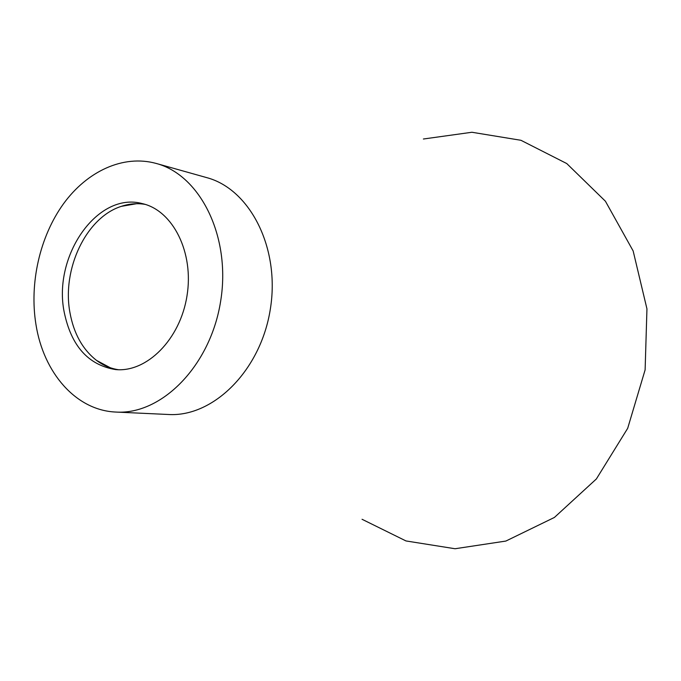 <?xml version="1.0" encoding="UTF-8"?>
<svg xmlns="http://www.w3.org/2000/svg" width="681" height="681" viewBox="0 0 681 681"><rect width="100%" height="100%" fill="white"/><g stroke="black" fill="none" stroke-linecap="round" stroke-linejoin="round"><path stroke-width="1.02" d="M118.477 369.732C110.526 368.506 103.197 365.399 96.515 360.385C82.614 349.455 73.761 333.554 69.964 312.69C61.716 269.208 86.147 217.375 121.363 206.343C129.288 203.696 137.213 203.04 145.147 204.385M423.395 139.009L471.907 132.259L520.931 140.286L566.754 163.551L605.418 201.227L633.151 250.957L646.95 308.859L645.12 369.86L627.678 428.34L596.369 478.964L554.402 517.449L505.855 541.063L455.044 548.741L405.987 540.944L362.054 519.28M123.67 205.943L124.061 205.517M156.145 163.431L206.624 177.596C250.029 189.012 280.393 248.207 270.289 309.395C260.644 370.66 213.204 417.3 168.411 414.491L116.034 412.065C75.949 410.541 43.465 372.686 35.948 324.445C29.257 283.219 39.787 236.673 63.435 203.866C87.134 171.22 123.193 154.374 156.145 163.431C200.376 175.017 231.251 236.979 220.618 301.385C210.463 365.859 161.669 414.976 116.034 412.065M98.822 362.028L98.575 361.492M64.159 311.932C52.803 255.979 97.511 191.233 142.355 203.619C172.931 210.463 194.17 252.498 186.977 295.954C180.142 339.47 146.764 372.694 115.591 369.57C88.266 365.118 71.122 345.897 64.159 311.932M96.515 360.385L110.228 367.723M121.363 206.343L136.685 203.696"/></g></svg>
